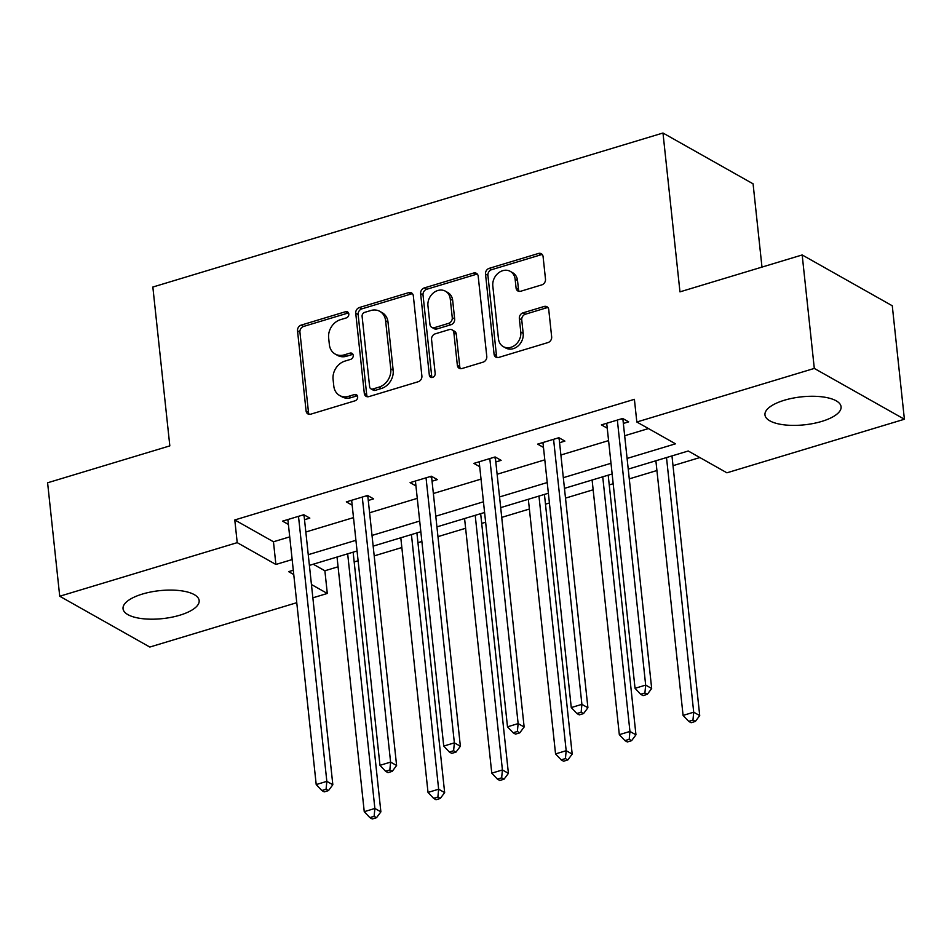 <?xml version="1.0" encoding="UTF-8"?>
<svg xmlns="http://www.w3.org/2000/svg" width="952" height="952" viewBox="0 0 952 952"><rect width="100%" height="100%" fill="white"/><g stroke="black" fill="none" stroke-linecap="round" stroke-linejoin="round"><path stroke-width="1.43" d="M348.813 313.946A3.368 2.785 -60.6 0 0 345.552 311.709L301.225 325.096A4.819 3.986 -60.6 0 0 297.524 330.808L306.092 410.99A4.819 3.986 -60.6 0 0 307.901 413.918A4.819 3.986 -60.6 0 0 310.745 414.18L355.072 400.792A3.368 2.785 -60.6 0 0 354.406 394.556L348.67 396.294A15.41 12.745 -60.6 0 1 339.578 395.461A15.41 12.745 -60.6 0 1 333.795 386.072L333.081 379.384A15.41 12.745 -60.6 0 1 344.91 361.105L350.645 359.368A3.368 2.785 -60.6 0 0 349.979 353.132L344.243 354.87A15.41 12.745 -60.6 0 1 335.152 354.037A15.41 12.745 -60.6 0 1 329.368 344.636L328.654 337.96A15.41 12.745 -60.6 0 1 340.483 319.67L346.219 317.944A3.368 2.785 -60.6 0 0 348.813 313.946M348.527 312.946A3.368 2.785 -60.6 0 0 347.956 313.065L303.617 326.441A4.819 3.986 -60.6 0 0 299.928 332.165L308.496 412.347A4.819 3.986 -60.6 0 0 309.245 414.346M357.381 395.806A3.368 2.785 -60.6 0 0 356.81 395.913L351.074 397.65L348.67 396.294M352.954 354.37A3.368 2.785 -60.6 0 0 352.383 354.489L346.647 356.215L344.243 354.87M821.766 421.403A38.27 14.054 -6.1 0 1 764.968 414.893A38.27 14.054 -6.1 0 1 784.293 400.257A38.27 14.054 -6.1 0 1 841.08 406.766A38.27 14.054 -6.1 0 1 821.766 421.403M179.833 615.206A38.27 14.054 -6.1 0 1 123.034 608.709A38.27 14.054 -6.1 0 1 142.36 594.072A38.27 14.054 -6.1 0 1 199.158 600.569A38.27 14.054 -6.1 0 1 179.833 615.206M541.807 284.874A4.819 3.986 -60.6 0 0 545.496 279.162L543.092 256.659A4.819 3.986 -60.6 0 0 541.283 253.732A4.819 3.986 -60.6 0 0 538.439 253.47L489.209 268.333A4.819 3.986 -60.6 0 0 485.508 274.045L494.076 354.227A4.819 3.986 -60.6 0 0 495.885 357.167A4.819 3.986 -60.6 0 0 498.729 357.428L547.971 342.565A4.819 3.986 -60.6 0 0 551.66 336.841L548.757 309.674A4.819 3.986 -60.6 0 0 546.948 306.734A4.819 3.986 -60.6 0 0 544.116 306.485L523.041 312.839A4.819 3.986 -60.6 0 0 519.34 318.551L520.78 332.034A12.888 10.662 -60.6 0 1 515.425 344.838A12.888 10.662 -60.6 0 1 503.287 346.623A12.888 10.662 -60.6 0 1 498.455 338.769L492.815 285.981A12.888 10.662 -60.6 0 1 498.17 273.176A12.888 10.662 -60.6 0 1 510.308 271.391A12.888 10.662 -60.6 0 1 515.139 279.245L516.079 288.039A4.819 3.986 -60.6 0 0 517.888 290.979A4.819 3.986 -60.6 0 0 520.732 291.241L541.807 284.874M296.762 602.687L149.821 647.051L59.726 596.238L47.6 482.783L169.825 445.881L152.844 287.04L662.985 133.018L679.966 291.859L802.179 254.957L814.305 368.424L904.4 419.237L726.912 472.811L688.236 450.998L628.225 469.122M59.726 596.238L237.215 542.652L275.89 564.465L292.157 559.562M627.094 458.436L675.503 443.822L636.828 422.01L634.401 399.316L234.787 519.959L237.215 542.652M636.828 422.01L814.305 368.424M413.323 295.846A4.819 3.986 -60.6 0 0 411.514 292.907A4.819 3.986 -60.6 0 0 408.67 292.645L359.428 307.52A4.819 3.986 -60.6 0 0 355.739 313.232L364.307 393.414A4.819 3.986 -60.6 0 0 366.115 396.353A4.819 3.986 -60.6 0 0 368.948 396.603L418.19 381.74A4.819 3.986 -60.6 0 0 421.891 376.028L413.323 295.846M424.318 287.92L473.56 273.057A4.819 3.986 -60.6 0 1 476.405 273.319A4.819 3.986 -60.6 0 1 478.202 276.258L486.781 356.441A4.819 3.986 -60.6 0 1 483.08 362.153L462.006 368.519A4.819 3.986 -60.6 0 1 459.161 368.257A4.819 3.986 -60.6 0 1 457.353 365.318L453.878 332.795A4.819 3.986 -60.6 0 0 452.081 329.868A4.819 3.986 -60.6 0 0 449.237 329.606L435.254 333.831A4.819 3.986 -60.6 0 0 431.553 339.543L435.171 373.398A3.368 2.785 -60.6 0 1 429.328 375.159L420.617 293.644A4.819 3.986 -60.6 0 1 424.318 287.92L426.722 289.277L475.964 274.414L473.56 273.057M802.179 254.957L892.274 305.77L904.4 419.237M761.981 267.095L753.08 183.831L662.985 133.018M313.244 564.215L324.882 570.772L338.079 566.785M354.18 561.93L358.107 560.74M374.207 555.885L401.851 547.531M417.94 542.676L421.879 541.486M437.968 536.63L465.611 528.277M481.712 523.422L485.639 522.231M501.74 517.376L529.383 509.034M545.472 504.167L549.411 502.989M565.5 498.122L593.155 489.78M609.244 484.913L613.171 483.735M629.272 478.868L656.916 470.526M673.016 465.671L699.863 457.555M324.882 570.772L327.298 593.465L312.863 597.82M308.246 554.695L355.917 540.308M372.018 535.44L419.689 521.053M435.79 516.198L483.461 501.799M499.55 496.944L547.221 482.545M563.322 477.69L610.994 463.291M293.299 570.236L288.623 571.652L293.751 574.544M311.435 584.516L327.298 593.465M612.136 473.977L564.465 488.364M548.364 493.231L500.692 507.618M484.604 512.485L436.932 526.872M420.832 531.728L373.16 546.127M357.06 550.982L309.388 565.381M234.787 519.959L273.462 541.771L289.729 536.868M305.83 532.001L353.501 517.614M369.59 512.759L417.262 498.36M433.362 493.505L481.034 479.106M497.123 474.251L544.806 459.852M560.895 454.997L608.566 440.609M624.667 435.742L648.455 428.567M273.462 541.771L275.89 564.465M607.233 428.174L601.402 424.878L622.656 418.463L628.665 421.843L623.346 423.45M543.473 447.416L537.63 444.132L558.895 437.718L564.893 441.097L559.586 442.704M479.701 466.67L473.87 463.386L495.123 456.96L501.133 460.351L495.813 461.958M415.941 485.925L410.098 482.628L431.351 476.214L437.361 479.606L432.041 481.212M352.169 505.179L346.326 501.882L367.591 495.468L373.589 498.86L368.281 500.466M288.397 524.433L282.565 521.137L303.819 514.723L309.828 518.114L304.509 519.709M335.152 354.037L337.555 355.393A15.41 12.745 -60.6 0 0 346.647 356.215M339.578 395.461L341.982 396.817A15.41 12.745 -60.6 0 0 351.074 397.65M412.573 293.847A4.819 3.986 -60.6 0 0 411.074 294.001L361.831 308.876A4.819 3.986 -60.6 0 0 358.142 314.588L366.71 394.771A4.819 3.986 -60.6 0 0 367.46 396.77M364.687 312.363A3.368 2.785 -60.6 0 0 362.105 316.362L369.626 386.75A3.368 2.785 -60.6 0 0 372.875 388.987L378.932 387.155A15.41 12.745 -60.6 0 0 390.76 368.876L385.62 320.764A15.41 12.745 -60.6 0 0 379.836 311.363A15.41 12.745 -60.6 0 0 370.733 310.542L364.687 312.363M370.887 388.809L373.291 390.165A3.368 2.785 -60.6 0 0 375.278 390.344L372.875 388.987M379.836 311.363L382.24 312.72A15.41 12.745 -60.6 0 1 388.011 322.121L393.164 370.233A15.41 12.745 -60.6 0 1 381.324 388.511L375.278 390.344M477.452 274.259A4.819 3.986 -60.6 0 0 475.964 274.414M452.081 329.868L454.473 331.225A4.819 3.986 -60.6 0 1 456.282 334.152L459.757 366.675A4.819 3.986 -60.6 0 0 460.506 368.674M426.722 289.277A4.819 3.986 -60.6 0 0 423.021 294.989L431.732 376.516A3.368 2.785 -60.6 0 0 432.018 377.504M450.272 299.059A12.888 10.662 -60.6 0 0 445.441 291.205A12.888 10.662 -60.6 0 0 433.315 292.99A12.888 10.662 -60.6 0 0 427.948 305.794L429.935 324.394A4.819 3.986 -60.6 0 0 431.744 327.333A4.819 3.986 -60.6 0 0 434.588 327.595L448.57 323.371A4.819 3.986 -60.6 0 0 452.26 317.659L450.272 299.059L452.676 300.415A12.888 10.662 -60.6 0 0 447.845 292.561L445.441 291.205M431.744 327.333L434.148 328.69A4.819 3.986 -60.6 0 0 436.992 328.94L434.588 327.595M452.676 300.415L454.663 319.015A4.819 3.986 -60.6 0 1 450.974 324.727L436.992 328.94M510.308 271.391L512.712 272.748A12.888 10.662 -60.6 0 1 517.543 280.602L518.483 289.396A4.819 3.986 -60.6 0 0 519.233 291.395M503.287 346.623L505.69 347.98A12.888 10.662 -60.6 0 0 517.828 346.183A12.888 10.662 -60.6 0 0 523.183 333.39L520.78 332.034M548.007 307.675A4.819 3.986 -60.6 0 0 546.507 307.829L525.444 314.196A4.819 3.986 -60.6 0 0 521.744 319.908L523.183 333.39M542.342 254.66A4.819 3.986 -60.6 0 0 540.843 254.827L491.613 269.69A4.819 3.986 -60.6 0 0 487.912 275.402L496.48 355.584A4.819 3.986 -60.6 0 0 497.23 357.583M337.032 557.027L364.247 811.675L374.874 808.462L380.883 811.854L353.132 552.172M374.124 816.34L369.876 817.625L372.268 818.982L376.528 817.697L374.124 816.34L374.874 808.462L347.67 553.826M369.876 817.625L364.247 811.675M380.883 811.854L376.528 817.697M298.5 516.329L326.833 781.366L316.207 784.567L287.873 519.53M304.14 514.901A4.903 4.058 -60.6 0 0 304.128 516.079L332.831 784.745L326.833 781.366L326.072 789.244L321.824 790.529L324.227 791.874L328.476 790.6L326.072 789.244M328.476 790.6L332.831 784.745M316.207 784.567L321.824 790.529M400.804 537.785L428.019 792.421L438.646 789.208L444.655 792.599L416.905 532.918M437.884 797.086L433.636 798.371L436.04 799.728L440.288 798.442L437.884 797.086L438.646 789.208L411.431 534.572M433.636 798.371L428.019 792.421M444.655 792.599L440.288 798.442M464.576 518.531L491.779 773.167L502.418 769.954L508.416 773.345L480.665 513.663M501.656 777.832L497.408 779.117L499.812 780.473L504.06 779.188L501.656 777.832L502.418 769.954L475.203 515.318M497.408 779.117L491.779 773.167M508.416 773.345L504.06 779.188M362.272 497.075L390.594 762.112L379.967 765.313L351.645 500.276M367.9 495.647A4.903 4.058 -60.6 0 0 367.888 496.825L396.603 765.491L390.594 762.112L389.844 769.989L385.584 771.275L387.988 772.631L392.248 771.346L389.844 769.989M392.248 771.346L396.603 765.491M379.967 765.313L385.584 771.275M426.044 477.821L454.366 742.857L443.739 746.071L415.417 481.034M431.672 476.393A4.903 4.058 -60.6 0 0 431.661 477.583L460.375 746.249L454.366 742.857L453.604 750.735L449.356 752.02L451.76 753.377L456.008 752.092L453.604 750.735M456.008 752.092L460.375 746.249M443.739 746.071L449.356 752.02M528.336 499.276L555.552 753.913L566.178 750.7L572.188 754.091L544.437 494.421M565.428 758.577L561.168 759.863L563.572 761.219L567.832 759.934L565.428 758.577L566.178 750.7L538.963 496.063M561.168 759.863L555.552 753.913M572.188 754.091L567.832 759.934M489.804 458.567L518.138 723.603L507.499 726.816L479.177 461.779M495.445 457.138A4.903 4.058 -60.6 0 0 495.421 458.328L524.135 726.995L518.138 723.603L517.376 731.481L513.128 732.766L515.532 734.123L519.78 732.838L517.376 731.481M519.78 732.838L524.135 726.995M507.499 726.816L513.128 732.766M592.108 480.022L619.324 734.658L629.95 731.457L635.96 734.837L608.197 475.167M629.189 739.335L624.94 740.608L627.344 741.965L631.592 740.68L629.189 739.335L629.95 731.457L602.735 476.809M624.94 740.608L619.324 734.658M635.96 734.837L631.592 740.68M553.576 439.312L581.898 704.349L571.271 707.562L542.949 442.525M559.205 437.896A4.903 4.058 -60.6 0 0 559.193 439.074L587.908 707.741L581.898 704.349L581.148 712.227L576.888 713.512L579.292 714.869L583.552 713.583L581.148 712.227M583.552 713.583L587.908 707.741M571.271 707.562L576.888 713.512M655.88 460.768L683.084 715.404L693.711 712.203L699.72 715.583L671.969 455.913M692.961 720.081L688.712 721.366L691.116 722.711L695.365 721.438L692.961 720.081L693.711 712.203L666.507 457.567M688.712 721.366L683.084 715.404M699.72 715.583L695.365 721.438M617.348 420.058L645.67 685.095L635.043 688.308L606.721 423.271M622.977 418.642A4.903 4.058 -60.6 0 0 622.965 419.82L651.68 688.486L645.67 685.095L644.909 692.973L640.66 694.258L643.064 695.614L647.312 694.329L644.909 692.973M647.312 694.329L651.68 688.486M635.043 688.308L640.66 694.258M347.956 313.065L345.552 311.709M356.81 395.913L354.406 394.556M352.383 354.489L349.979 353.132M308.496 412.347L306.092 410.99M299.928 332.165L297.524 330.808M303.617 326.441L301.225 325.096M366.71 394.771L364.307 393.414M358.142 314.588L355.739 313.232M361.831 308.876L359.428 307.52M411.074 294.001L408.67 292.645M381.324 388.511L378.932 387.155M393.164 370.233L390.76 368.876M388.011 322.121L385.62 320.764M459.757 366.675L457.353 365.318M456.282 334.152L453.878 332.795M431.732 376.516L429.328 375.159M423.021 294.989L420.617 293.644M450.974 324.727L448.57 323.371M454.663 319.015L452.26 317.659M518.483 289.396L516.079 288.039M517.543 280.602L515.139 279.245M521.744 319.908L519.34 318.551M525.444 314.196L523.041 312.839M546.507 307.829L544.116 306.485M496.48 355.584L494.076 354.227M487.912 275.402L485.508 274.045M491.613 269.69L489.209 268.333M540.843 254.827L538.439 253.47M302.45 515.139L304.128 516.079M366.211 495.885L367.888 496.825M429.983 476.631L431.661 477.583M493.743 457.377L495.421 458.328M557.515 438.122L559.193 439.074M621.287 418.88L622.965 419.82"/></g></svg>
